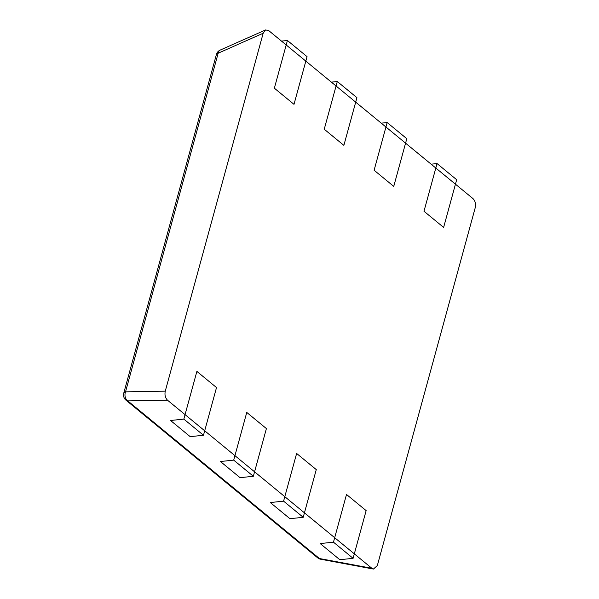 <?xml version="1.0" encoding="UTF-8"?>
<svg xmlns="http://www.w3.org/2000/svg" width="599" height="599" viewBox="0 0 599 599"><rect width="100%" height="100%" fill="white"/><g stroke="black" fill="none" stroke-linecap="round" stroke-linejoin="round"><path stroke-width="0.9" d="M387.164 122.54L406.796 138.691L393.745 186.386L374.113 170.236L387.164 122.54L381.256 123.162M287.415 40.492L307.047 56.643L293.997 104.346L274.364 88.195L287.415 40.492L281.508 41.114M283.582 501.153L296.632 453.45L316.272 469.601L303.221 517.304L289.938 518.697L270.306 502.546L283.582 501.153L303.221 517.304M437.038 163.564L456.67 179.715L443.627 227.41L423.987 211.26L437.038 163.564L431.13 164.178M233.707 460.129L246.758 412.426L266.398 428.584L253.347 476.28L240.064 477.673L220.432 461.522L233.707 460.129L253.347 476.28M337.289 81.516L356.922 97.667L343.871 145.37L324.239 129.219L337.289 81.516L331.382 82.138M183.833 419.105L196.884 371.41L216.516 387.56L203.473 435.256L190.19 436.649L170.558 420.498L183.833 419.105L203.473 435.256M333.463 542.177L346.507 494.474L366.146 510.625L353.096 558.328L339.82 559.721L320.18 543.57L333.463 542.177L353.096 558.328M263.178 33.23L165.264 391.162C164.523 394.913 165.279 397.931 167.525 400.214L371.852 568.279L373.424 569.05L377.325 565.583L475.247 207.658C475.98 203.907 475.232 200.89 472.985 198.606L268.651 30.542L265.544 29.95L263.178 33.23L218.171 53.214A6.806 4.38 -113.9 0 1 220.2 50.076L265.544 29.95M373.424 569.05L320.697 559.241A6.806 3.804 -79.5 0 1 319.417 558.523L371.852 568.279M220.2 50.076A6.806 6.806 0 0 0 216.396 54.502A6.806 2.845 -164.7 0 1 218.171 53.214L125.528 391.851A6.806 5.354 89 0 0 127.789 400.903L319.417 558.523A6.806 4.522 -50.6 0 1 317.62 557.804A6.806 6.806 0 0 0 320.697 559.241M167.525 400.214L127.789 400.903A6.806 4.522 -50.6 0 1 125.992 400.192L317.62 557.804M216.396 54.502L123.753 393.139A6.806 2.845 -164.7 0 1 125.528 391.851L165.264 391.162M123.753 393.139A6.806 6.806 0 0 0 125.992 400.192"/></g></svg>
